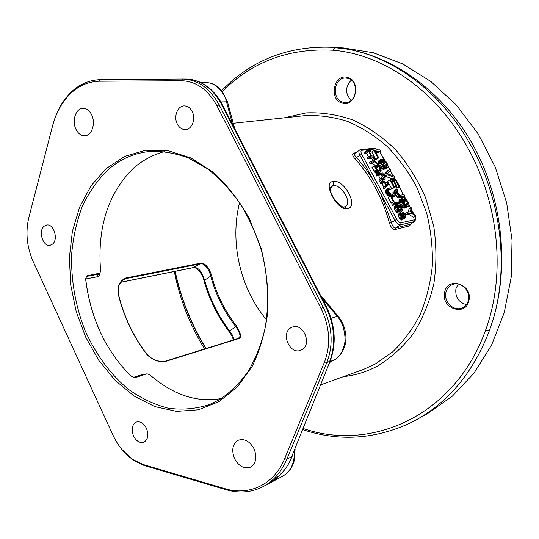 <?xml version="1.0" encoding="UTF-8"?>
<svg xmlns="http://www.w3.org/2000/svg" width="539" height="539" viewBox="0 0 539 539"><rect width="100%" height="100%" fill="white"/><g stroke="black" fill="none" stroke-linecap="round" stroke-linejoin="round"><path stroke-width="0.81" d="M221.657 90.485L231.379 81.396C259.185 57.444 292.279 46.058 330.663 47.237L345.229 48.793C393.423 56.366 442.27 90.855 472.117 143.401C501.802 196.001 509.692 263.295 493.367 318.65L489.372 330.778C473.464 371.836 449.135 401.501 416.364 419.773L409.074 423.553C373.763 439.487 338.337 441.522 302.783 429.657M330.663 47.237L343.525 47.944L373.372 52.755L402.902 63.993L430.998 81.591L456.479 105.159L478.221 133.968L495.213 166.975L506.66 202.873L512.05 240.165L511.188 277.282L504.221 312.694L491.602 345.027L474.024 373.129L452.369 396.152L427.629 413.514L416.364 419.773M204.604 348.949C189.91 325.118 179.81 299.307 174.299 271.508M303.241 428.525C370.994 452.073 454.855 416.236 485.626 330.084C506.303 273.596 498.535 201.761 466.963 146.48C435.977 90.707 383.95 54.527 333.237 50.235C289.207 47.836 252.265 61.561 222.398 91.414M493.36 318.643C509.476 263.389 500.165 196.56 470.399 144.546C441.111 92.129 393.254 56.494 345.229 48.793M175.007 271.366C180.801 298.249 190.691 323.38 204.679 346.752M175.162 271.333C181.111 298.929 191.412 324.646 206.06 348.49M347.264 77.367C333.459 73.54 328.608 100.267 342.467 103.117C356.232 107.355 361.447 80.095 347.264 77.367M468.869 300.749C473.249 284.491 447.646 275.806 444.662 292.226C440.343 308.065 465.501 317.249 468.869 300.749M355.693 152.786L354.042 153.002C351.933 153.554 352.23 155.461 354.938 158.715C370.98 176.677 382.481 198.103 389.434 222.998C390.903 227.532 392.81 229.708 395.154 229.526L409.431 225.915L411.398 223.55M332.974 181.582C344.111 178.53 359.176 206.781 347.359 208.741C337.475 211.45 321.972 182.027 332.974 181.582L333.56 183.792L332.745 185.807C341.14 183.287 353.22 203.405 344.872 206.727L344.408 206.895C343.727 208.175 340.729 206.107 335.42 200.683C331.283 194.552 329.639 190.051 330.481 187.181L332.745 185.807L330.272 188.367M266.502 319.782C240.212 288.54 229.567 242.254 239.559 202.671M351.287 80.129C345.095 86.927 345.041 93.658 351.125 100.321M458.197 284.066L455.906 288.756C455.051 297.07 458.541 302.372 466.376 304.65M145.658 374.214L143.313 374.201L133.079 377.475M104.869 341.281C94.635 321.891 88.255 301.119 85.714 278.966L97.391 276.77C98.536 276.77 99.432 275.463 100.065 272.849M145.752 352.984C133.12 336.161 124.085 317.094 118.647 295.783C118.223 293.371 115.481 282.807 125.735 278.016L200.259 263.248C203.446 261.698 209.321 267.182 211.544 275.51C216.584 294.402 224.945 311.293 236.621 326.196C241.566 334.544 241.896 338.788 237.625 338.95L165.527 361.44C155.158 363.219 146.824 355.019 145.746 352.984L145.928 353.22M118.647 295.783L118.829 295.749C117.704 293.566 118.418 286.068 119.517 284.269L122.986 279.768L125.479 278.703L200.003 263.888C203.041 262.405 208.559 267.694 210.641 275.746C215.715 294.752 224.123 311.751 235.866 326.755C240.098 333.156 241.034 336.888 238.669 337.94L237.268 338.782M211.544 275.51L204.591 280.273C201.727 271.13 198.022 266.893 193.474 267.56L120.581 282.281M236.621 326.196L229.567 330.946C218.207 315.847 209.88 298.956 204.591 280.273L203.944 280.509C202.704 273.994 196.122 266.3 193.043 267.721L200.003 263.888L200.259 263.248M125.735 278.016L125.479 278.703L121.585 280.994M233.798 339.846C233.663 337.259 232.255 334.295 229.567 330.946L229.196 331.788C217.702 316.501 209.28 299.408 203.944 280.509M229.27 331.889L229.196 331.788C230.887 333.466 233.495 339.334 233.239 340.021M269.817 483.038L282.786 476.146C290.871 471.389 294.725 462.934 294.361 450.779M28.803 217.736L52.357 126.672C54.324 119.085 57.141 112.193 60.813 105.994C70.494 90.134 83.289 81.874 99.196 81.221L181.441 80.735C196.108 81.173 207.946 89.535 216.954 105.819L320.961 308.328C329.834 326.823 331.02 344.697 324.525 361.945L284.639 458.669C274.162 484.655 249.133 496.176 224.945 488.684L143.037 464.49L132.479 459.349C124.347 453.629 117.866 445.585 113.022 435.229L33.155 261.482C26.822 246.983 25.367 232.397 28.803 217.736L52.519 126.005C54.527 118.277 57.397 111.25 61.136 104.923C71.007 88.753 84.05 80.318 100.281 79.631L182.97 79.038C197.914 79.664 209.967 88.268 219.137 104.856L323.198 307.243C332.354 326.304 333.567 344.724 326.856 362.498L286.889 459.147C281.479 471.841 273.549 480.997 263.086 486.636L268.786 483.604C280.832 475.735 288.466 466.761 291.687 456.688L330.185 360.982M263.086 486.636C251.551 492.525 239.168 493.542 225.956 489.702L144.095 465.48L133.227 460.185L121.666 449.23M324.525 361.945L326.856 362.498L329.7 361.359C336.107 343.761 334.746 325.462 325.61 306.475L221.792 104.788C212.656 88.261 200.798 79.684 186.211 79.065L182.97 79.038M106.217 168.559L124.644 156.425L145.591 150.246L168.107 150.664L191.035 158.008L213.1 172.197C226.986 184.877 239.046 200.292 249.281 218.45L261.011 247.98C266.313 268.974 268.611 289.962 267.896 310.936C265.431 331.29 260.222 349.723 252.265 366.23L237.349 386.948L218.982 401.636L198.339 409.808L176.576 411.378L154.808 406.608L134.043 396.017L115.137 380.339L98.826 360.416L85.694 337.185L76.208 311.63L70.69 284.781L69.376 257.689L72.367 231.433L79.644 207.097L91.044 185.78L106.217 168.559M76.012 129.367C78.222 133.659 81.14 135.801 84.764 135.788C91.819 135.835 95.996 123.114 91.569 114.679C89.4 110.502 86.557 108.379 83.046 108.305C75.81 108.11 71.613 120.931 76.012 129.367M253.957 448.657C249.618 441.131 244.389 438.335 238.278 440.262C232.477 444.001 231.258 450.18 234.62 458.797C238.999 466.478 244.322 469.253 250.588 467.138C256.193 463.324 257.312 457.166 253.957 448.657M177.344 124.071C179.332 127.756 182.02 129.589 185.403 129.576C191.992 129.589 196.095 118.607 192.106 111.357C190.152 107.766 187.538 105.94 184.264 105.887C177.52 105.725 173.369 116.801 177.344 124.071M290.851 327.793C280.509 333.371 289.847 354.911 300.668 350.289L301.928 349.696C312.337 344.354 303.255 322.713 292.468 327.038L290.851 327.793M146.433 428.31C143.643 423.142 140.261 421.06 136.286 422.077C131.981 424.644 131.071 429.293 133.544 436.011C136.347 441.252 139.769 443.327 143.812 442.243C148.03 439.629 148.905 434.986 146.433 428.31M52.465 244.174C58.657 239.579 53.779 223.449 46.691 225.019L44.124 226.239C37.986 230.975 42.958 246.997 50.06 245.319L52.465 244.174M329.935 361.602L334.261 359.863C339.806 357.357 343.437 350.923 345.149 340.56C344.839 329.679 342.171 321.574 337.144 316.252L338.229 316.4C343.343 322.861 345.917 330.191 345.95 338.384C346.402 345.142 341.578 356.178 334.524 359.729L334.706 359.601M107.968 169.792C120.392 158.931 134.716 152.78 150.933 151.344C163.452 151.088 176.112 153.366 188.906 158.183L207.522 168.875C219.461 178.294 230.308 189.816 240.077 203.452C249.005 218.093 256.16 233.96 261.543 251.046C268.2 277.14 269.345 304.05 264.972 328.77C261.105 344.711 255.432 359.041 247.953 371.769C239.592 383.344 230.038 392.675 219.292 399.77L209.213 404.674C195.778 408.946 182.061 410.112 168.06 408.164C154.201 404.526 140.982 398.24 128.417 389.306C110.3 374.288 95.376 353.82 84.892 330.09C75.325 305.411 70.919 280.031 71.667 253.95C73.189 237.045 76.754 221.125 82.366 206.181C89.103 192.079 97.633 179.945 107.968 169.792M85.634 278.98L86.577 276.413L87.439 275.698L99.439 273.246L100.005 272.916L100.598 270.794C97.128 226.939 108.366 192.457 134.312 167.346C144.028 159.504 154.127 154.248 164.604 151.58M87.439 275.698L86.577 276.19L85.661 279.384C90.498 318.253 105.631 350.545 131.065 376.262L135.296 377.644L146.911 373.796L149.701 374.699C173.1 394.939 196.964 402.896 221.286 398.564M97.391 276.77L98.253 274.243L99.796 273.091M143.313 374.201L144.122 374.72M220.828 101.918L226.474 101.797C225.019 93.934 216.368 82.332 206.302 82.683L206.181 82.683M347.574 78.283L345.647 78.047C333.641 77.346 331.357 99.883 343.107 102.208L345.479 102.477C357.29 102.868 359.311 80.412 347.574 78.283M468.418 300.284C470.978 291.127 460.926 281.095 452.72 284.464C449.176 285.832 446.912 288.466 445.921 292.367C443.388 301.624 453.717 311.724 462.038 307.958C465.325 306.543 467.454 303.989 468.418 300.284M405.213 198.345L404.122 196.257M403.313 194.707L399.224 186.898M394.972 179.103L394.177 177.688M393.099 175.761L390.297 170.802M389.515 169.408L388.053 166.794L387.885 165.015L386.537 162.293L384.213 159.692L382.771 159.194L380.918 159.409L380.143 160.171L380.305 161.936L381.666 164.685L383.061 166.531L384.731 167.663L387.305 167.548L388.06 166.78M378.344 149.977L376.04 148.892L361.959 150.287C360.706 150.657 360.631 152.005 361.736 154.336L382.926 193.669L381.066 194.539L394.892 220.229C396.785 223.368 398.692 224.898 400.625 224.817L414.545 221.563C416.007 219.184 416.148 217.379 414.983 216.139M373.945 150.428L371.789 151.951L375.858 159.477L378.769 157.88L375.373 151.6L380.446 151.075L379.773 149.835L373.945 150.428L378.021 157.961L378.769 157.88M376.033 152.827L378.304 152.591L380.446 151.075M380.413 159.692L378.25 161.201L377.933 162.576L378.58 164.51L380.884 168.033L383.29 169.286L385.129 169.044L387.797 167.265M390.162 168.963L387.992 170.452L384.044 174.602L384.954 176.287L392.52 178.807L394.703 177.331L394.022 176.078L387.426 173.848L390.842 170.216L390.162 168.963L386.227 173.107L387.143 174.798L394.703 177.331M394.38 187.633L396.974 186.096L393.996 180.619L395.572 180.376L398.995 186.683L399.716 186.568L395.613 179.009L389.892 179.871L394.022 187.498L394.757 187.383L391.314 181.03L393.268 180.727L396.246 186.218L396.974 186.096M396.03 186.73L396.798 188.151L399.716 186.568M389.892 179.871L387.696 181.353L391.819 188.973L394.757 187.383M396.401 189.189L394.191 190.658L393.908 192.093L395.033 194.923L397.378 197.53L398.82 197.968L402.545 197.287L404.749 195.839L404.061 194.572L400.342 195.239L399.15 194.747L397.176 191.608L397.58 190.146L396.893 188.872L396.145 189.694L396.333 191.52L398.651 195.307L401.029 196.513L404.749 195.839M401.953 198.211L398.995 200.508L399.183 202.347L401.265 206.188L402.909 207.751L404.344 208.175L406.136 207.811L409.088 205.521L408.879 203.688L406.81 199.875L405.18 198.318L403.758 197.88L401.953 198.211L401.211 199.046L401.865 201.984L403.489 204.732L405.139 206.302L406.568 206.727L408.367 206.37M411.183 207.69L410.3 211.659L407.43 212.251L408.131 213.538L411.001 212.939L415.569 215.768L414.875 214.488L411.129 212.198L411.877 208.964L411.183 207.69L408.96 209.125L408.299 212.076M407.43 212.251L405.193 213.693L405.887 214.98L408.764 214.367L413.339 217.19L415.569 215.768M366.109 150.94L366.621 151.89L368.73 151.675L371.122 156.108L369.02 156.344L369.538 157.294L374.012 156.795L373.5 155.852L371.694 156.047L369.303 151.621L371.108 151.432L370.596 150.489L366.109 150.94L363.94 152.483L364.452 153.433L366.567 153.211L368.467 156.734M369.02 156.344L366.85 157.873L367.362 158.83L371.843 158.325L374.012 156.795M374.693 158.062L373.884 160.844L371.6 161.114L372.119 162.071L374.403 161.801L377.947 164.078L377.435 163.122L374.524 161.276L375.205 159.012L374.693 158.062L372.523 159.584L372.092 161.06M371.6 161.114L369.424 162.643L369.936 163.6L372.227 163.324L375.771 165.588L377.947 164.078M374.187 165.897L371.998 167.42L375.124 172.648L376.397 173.504L378.378 173.403L380.952 171.672L381.181 170.62L378.634 165.345L374.187 165.897L377.32 171.139L379.153 172.089L380.952 171.672M378.331 173.578L376.134 175.087L376.646 176.051L378.634 175.768L380.103 178.476L378.809 180.053L379.416 181.171L381.619 179.669L383.007 177.91L384.172 178.948L385.109 178.807L385.156 177.594L382.757 172.965L378.331 173.578L378.85 174.535L380.83 174.259L382.299 176.974L381.012 178.544L381.619 179.669M381.255 179.918L382.717 180.504L384.913 179.009M382.313 180.956L380.103 182.458L380.622 183.422L382.104 183.887L383.835 187.094L383.054 187.916L383.573 188.879L385.789 187.39L388.794 184.122L388.1 182.842L382.313 180.956L382.831 181.919L384.307 182.391L386.045 185.598L385.264 186.427L385.789 187.39M387.602 188.67L385.385 190.159L385.156 191.251L386.005 193.393L387.79 195.374L388.889 195.711L391.765 195.199L393.989 193.73L393.463 192.767L390.128 193.164L388.437 191.163L388.215 189.62L391.388 188.919L390.869 187.963L387.986 188.434L387.4 189.054L387.534 190.435L389.293 193.312L391.112 194.229L393.989 193.73M388.208 190.563L391.388 188.919M390.317 195.778L388.093 197.261L391.226 203.082L394.022 201.505L391.402 196.654L395.202 195.974L394.683 195.01L390.317 195.778L393.463 201.606L394.022 201.505M391.934 197.631L395.202 195.974M394.164 202.907L391.927 204.375L392.453 205.346L396.798 204.51L399.028 203.048L398.51 202.085L394.164 202.907L394.689 203.877L399.028 203.048M397.189 207.252L399.251 210.271M399.412 211.611L399.79 212.305L402.404 210.601L402.256 209.199L400.592 206.127L399.345 204.948L396.872 204.887L396.28 206.255L398.112 210.028L399.918 211.288L398.139 209.125L397.014 206.471L397.398 205.858L399.237 205.682L401.36 208.478L402.033 210.857M396.872 204.887L394.258 206.605L394.548 209.233L397.122 212.676L399.918 211.288M403.502 218.996L405.988 217.419L405.665 215.317L403.543 212.703L402.444 212.932L403.644 216.658L403.347 217.628L401.299 214.98L400.713 212.568L400.396 214.259L402.518 217.803L403.785 218.625L404.432 218.12L403.233 214.387L403.522 213.606L404.681 214.63L405.806 217.641M400.713 212.568L397.984 214.845L399.197 217.85L401.521 220.074L404.243 218.524M381.154 161.963L383.067 163.061L384.893 166.517M402.195 200.609L404.001 201.667L405.894 205.447M375.899 167.946L376.404 167.878L378.021 170.93M375.346 179.595L373.493 180.457L381.066 194.539L391.408 222.472C392.399 226.259 393.834 228.078 395.707 227.95L409.977 224.365L414.403 221.65M389.434 222.998L391.408 222.472L396.758 219.346C398.173 221.697 399.601 222.85 401.05 222.789L414.491 219.791C415.488 219.407 415.609 218.221 414.835 216.233M354.938 158.715L356.542 157.57L359.183 160.575L366.675 170.142L373.493 180.457L359.89 155.185L356.542 157.57C354.662 155.643 354.056 154.282 354.723 153.48L354.925 153.332M375.858 159.477L378.021 157.961M385.803 162.38L387.042 164.9L386.995 166.025L384.172 166.383L382.986 165.412L381.497 162.913L381.073 161.397L381.599 160.662L384.051 160.595L385.803 162.38L383.64 163.883M406.79 201.047L408.05 203.614L407.673 205.096L405.874 205.447L404.688 204.975L402.249 200.966L402.646 199.484L404.445 199.154L405.631 199.632L406.79 201.047L404.573 202.489M378.58 166.369L380.379 169.873L380.049 170.944L377.711 170.742L375.272 166.787L378.58 166.369L376.404 167.878M383.034 177.216L381.396 174.178L382.805 173.982L384.442 177.014L384.59 177.85L384.118 178.092L383.034 177.216M388.073 183.543L386.335 185.382L384.772 182.492L388.073 183.543L386.072 184.897M385.129 169.044L387.305 167.548M383.29 169.286L385.459 167.791M382.555 169.158L384.731 167.663M381.834 168.808L384.011 167.306M380.884 168.033L383.061 166.531M380.184 167.225L382.36 165.716M379.49 166.187L381.666 164.685M378.58 164.51L380.75 163M378.135 163.445L380.305 161.936M377.933 162.576L380.103 161.067M377.98 161.68L380.143 160.171M384.543 165.547L386.712 164.051M383.067 163.061L385.23 161.565M382.488 162.468L384.644 160.966M381.888 162.098L384.051 160.595M381.289 161.949L383.445 160.447M386.598 166.295L386.995 166.025M385.944 166.383L387.137 165.561M384.873 166.396L387.042 164.9M384.954 176.287L387.143 174.798M384.044 174.602L386.227 173.107M391.819 188.973L394.022 187.498M396.798 188.151L398.995 186.683M394.326 181.219L395.572 180.376M394.689 187.255L396.246 186.218M391.718 181.778L393.268 180.727M398.82 197.968L401.029 196.513M398.099 197.867L400.309 196.405M397.378 197.53L399.594 196.068M396.434 196.769L398.651 195.307M395.734 195.96L397.944 194.498M395.033 194.923L397.25 193.454M394.575 194.067L396.785 192.605M394.124 192.989L396.333 191.52M393.908 192.093L396.118 190.624M393.935 191.163L396.145 189.694M404.344 208.175L406.568 206.727M403.623 208.081L405.854 206.632M402.909 207.751L405.139 206.302M401.966 206.989L404.196 205.541M401.265 206.188L403.489 204.732M400.565 205.143L402.795 203.688M399.642 203.432L401.865 201.984M399.183 202.347L401.407 200.892M398.968 201.451L401.191 199.989M398.995 200.508L401.211 199.046M399.244 199.989L401.467 198.534M405.496 204.187L407.713 202.745M404.001 201.667L406.211 200.225M403.415 201.081L405.631 199.632M402.828 200.724L405.038 199.275M402.229 200.602L404.445 199.154M407.511 205.13L408.03 204.793M406.601 205.305L408.158 204.294M405.833 205.056L408.05 203.614M408.764 214.367L411.001 212.939M405.887 214.98L408.131 213.538M364.452 153.433L366.621 151.89M366.567 153.211L368.73 151.675M369.727 152.409L371.108 151.432M367.362 158.83L369.538 157.294M372.227 163.324L374.403 161.801M369.936 163.6L372.119 162.071M378.378 173.403L380.568 171.894M376.956 173.598L379.153 172.089M376.397 173.504L378.594 171.995M375.845 173.235L378.041 171.725M375.124 172.648L377.32 171.139M374.592 172.035L376.781 170.519M374.066 171.254L376.256 169.738M377.94 170.735L380.13 169.226M379.523 171.011L380.446 170.378M378.573 171.119L380.379 169.873M378.634 175.768L380.83 174.259M380.103 178.476L382.299 176.974M376.646 176.051L378.85 174.535M382.34 180.558L384.543 179.063M381.976 180.444L384.172 178.948M381.336 180.019L383.539 178.524M378.809 180.053L381.012 178.544M383.862 178.011L384.603 177.506M383.424 177.708L384.442 177.014M381.7 174.744L382.805 173.982M383.054 187.916L385.264 186.427M383.835 187.094L386.045 185.598M382.104 183.887L384.307 182.391M380.622 183.422L382.831 181.919M388.889 195.711L391.112 194.229M388.336 195.63L390.559 194.148M387.79 195.374L390.014 193.892M387.069 194.795L389.293 193.312M386.53 194.181L388.754 192.692M386.005 193.393L388.228 191.904M385.654 192.746L387.878 191.257M385.318 191.924L387.534 190.435M385.156 191.251L387.373 189.762M385.183 190.543L387.4 189.054M391.226 203.082L393.463 201.606M392.453 205.346L394.689 203.877M397.122 212.676L399.372 211.221M396.401 212.103L398.651 210.641M395.869 211.49L398.112 210.028M395.336 210.695L397.58 209.233M394.548 209.233L396.792 207.771M394.204 208.404L396.448 206.942M394.043 207.724L396.28 206.255M394.063 207.003L396.3 205.534M394.258 206.605L396.495 205.143M399.77 211.012L401.508 209.887M399.736 210.938L401.696 209.664M399.507 210.513L401.616 209.145M399.116 209.934L401.36 208.478M398.334 208.485L400.571 207.03M397.897 207.859L400.133 206.397M397.452 207.407L399.689 205.952M397.115 207.064L399.237 205.682M397.048 206.72L398.779 205.595M404.405 217.23L405.281 216.671M404.378 217.109L405.375 216.469M404.304 216.799L405.382 216.105M404.109 216.301L405.207 215.6M403.623 215.304L404.681 214.63M403.367 214.778L404.331 214.158M403.199 214.151L403.886 213.713M401.521 220.074L403.785 218.625M400.982 219.824L403.239 218.376M400.261 219.252L402.518 217.803M399.722 218.645L401.986 217.197M399.197 217.85L401.454 216.395M398.489 216.55L400.746 215.095M398.146 215.715L400.396 214.259M397.984 214.845L400.234 213.39M398.186 214.259L400.437 212.804M403.179 217.534L403.718 217.183M402.761 217.224L403.644 216.658M402.289 216.691L403.381 215.984M401.717 215.748L402.855 215.014M401.38 215.128L402.593 214.34M401.117 214.502L402.424 213.653M401.05 213.828L402.444 212.932M401.05 213.767L402.721 212.689M334.941 47.54L333.237 50.235M489.372 330.778L485.626 330.084M343.545 376.626C355.369 375.339 366.709 371.809 377.556 366.028C391.058 357.802 403.01 346.954 413.413 333.493C422.643 318.704 429.448 302.184 433.821 283.918C436.624 265.013 436.597 245.777 433.747 226.212L425.669 197.921C417.799 179.952 407.767 163.876 395.572 149.707C382.414 136.967 368.164 127.042 352.809 119.927C337.185 114.558 321.628 112.22 306.145 112.9L284.019 117.866M320.644 384.886L363.299 369.498L375.003 364.182L392.749 351.792C403.529 341.382 412.652 329.012 420.103 314.688C426.41 299.441 430.493 283.11 432.339 265.707C432.81 247.994 430.91 230.389 426.625 212.885L417.139 187.949C408.831 172.339 398.826 158.506 387.143 146.453C374.72 135.673 361.48 127.305 347.412 121.363C333.156 116.902 318.987 114.996 304.899 115.649L233.266 123.269M347.359 208.741L344.441 206.888M165.527 361.44L165.028 361.278C163.775 361.992 160.743 361.689 155.919 360.369C149.613 357.263 149.99 357.357 145.981 353.025M237.625 338.95L237.147 338.802M238.211 338.31L237.012 338.869M284.639 458.669L286.889 459.147L291.687 456.688L330.306 360.672C336.599 343.148 335.245 325.071 326.25 306.442L320.961 308.328M224.945 488.684L225.956 489.702M143.037 464.49L144.095 465.48M52.357 126.672L52.519 126.005M99.196 81.221L100.281 79.631M181.441 80.735L182.512 79.038M216.954 105.819L219.137 104.856L222.641 105.206L326.21 306.361M331.081 318.313L337.144 316.252L321.83 297.858M329.565 362.518L334.524 359.729M99.439 273.246L98.253 274.243L86.577 276.413M232.639 124.624L226.474 101.797L227.566 102.147L234.728 128.686M384.179 159.672L379.732 151.58M413.46 213.626L411.594 210.183M410.489 208.142L409.074 205.548M382.926 193.669L396.758 219.346M361.736 154.336L359.89 155.185C358.691 152.8 358.529 151.115 359.398 150.132L354.844 153.393M401.05 222.789L400.625 224.817L395.707 227.95L395.154 229.526M414.491 219.791L414.067 221.778L409.977 224.365L409.431 225.915M359.601 149.977L360.753 149.579L361.959 150.287M376.04 148.892L374.848 148.198L360.753 149.579M354.042 153.002L354.871 153.366M380.224 152.389L384.489 159.921M145.948 352.984C133.315 336.154 124.28 317.073 118.829 295.749M237.14 338.802L165.035 361.278M193.043 267.721L120.52 282.375M292.178 456.243C287.146 468.526 279.566 477.527 269.446 483.247M295.116 448.886L294.159 460.906C292.266 467.751 288.473 472.831 282.773 476.153M60.813 105.994L61.136 104.923M186.683 79.071C190.065 79.415 190.449 78.775 199.134 81.813C204.436 84.151 210.176 88.672 211.005 89.609C215.539 93.833 219.373 98.954 222.519 104.977M329.558 362.545L334.416 359.789M338.054 316.191L320.287 294.86M132.479 459.349L133.227 460.185M201 82.669L206.302 82.689C211.948 82.656 217.19 85.405 222.034 90.943L227.512 101.952M405.53 198.601L404.257 196.162M403.482 194.68L399.359 186.811M395.141 179.083L394.312 177.594M393.322 175.842L390.404 170.681M389.643 169.32L388.073 166.504M413.73 213.788L411.648 209.954M410.617 208.054L409.094 205.244M380.419 152.416L379.854 151.493M378.573 149.957L374.848 148.198"/></g></svg>
